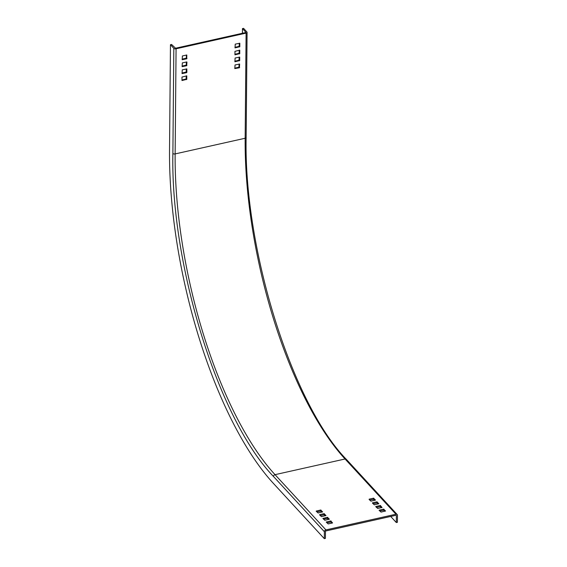 <?xml version="1.0" encoding="UTF-8"?>
<svg xmlns="http://www.w3.org/2000/svg" width="567" height="567" viewBox="0 0 567 567"><rect width="100%" height="100%" fill="white"/><g stroke="black" fill="none" stroke-linecap="round" stroke-linejoin="round"><path stroke-width="0.85" d="M242.421 33.269L242.463 28.598L245.823 32.241L245.589 32.56L175.564 48.23L171.567 44.46L170.461 44.708L169.526 149.844A252.287 92.641 -102.6 0 0 273.422 483.417L324.31 538.65L325.408 538.402L325.472 531.463A0.482 0.383 -42.7 0 1 325.919 530.946L395.936 515.275A0.482 0.383 -42.7 0 1 396.376 515.601L396.312 522.54L397.41 522.292L397.474 515.353A1.701 1.332 137.3 0 0 397.183 514.545A1.701 1.332 137.3 0 0 395.95 514.226L325.926 529.897A1.701 1.332 137.3 0 0 324.374 531.711L324.31 538.65M239.281 50.165L239.033 53.333L234.922 54.255M186.43 61.994L186.182 65.162L182.078 66.077M239.154 64.05L238.905 67.211L234.795 68.132M239.338 43.227L239.09 46.395L234.986 47.316M186.493 55.056L186.245 58.224L182.135 59.138M186.373 68.933L186.125 72.101L182.014 73.015M186.309 75.872L186.061 79.04L181.95 79.954M239.217 57.111L238.969 60.272L234.858 61.193M373.065 503.744L376.878 502.886L378.125 503.957M323.573 519.209L327.386 518.358L328.64 519.429M326.932 522.859L330.745 522.001L332 523.072M379.777 511.03L383.59 510.18L384.844 511.25M316.861 511.923L320.674 511.065L321.921 512.136M374.766 500.314L373.518 499.243L369.705 500.094M320.22 515.566L324.033 514.716L325.281 515.779M376.424 507.387L380.237 506.537L381.485 507.607M390.698 516.452L396.312 522.54M170.461 44.708L173.821 48.351A1.701 0.843 0.5 0 0 176.075 48.783L246.099 33.113A1.701 0.843 0.5 0 0 247.084 32.354A1.701 0.843 0.5 0 0 246.928 31.993L243.569 28.35L242.463 28.598M385.553 510.959L381.031 512.1L379.061 510.222L383.604 509.131L385.553 511.058M322.878 518.451L327.4 517.31L329.37 519.188L324.827 520.279L322.878 518.451M322.63 511.845L318.108 512.993L316.138 511.108L320.681 510.017L322.63 511.944M369.124 499.18L373.525 498.195L375.496 500.073L370.953 501.164L369.117 499.463M380.244 505.481L382.073 507.472L377.672 508.457L375.701 506.579L380.244 505.481L380.237 506.537M372.484 502.823L376.885 501.838L378.855 503.716L374.312 504.814L372.476 503.106M332.588 522.944L328.187 523.929L326.209 522.044L330.759 520.953L332.588 522.944M319.632 514.645L324.041 513.659L326.011 515.545L321.468 516.636L319.632 514.935M324.374 531.711L273.485 476.478C218.692 419.949 170.461 265.108 172.885 153.487A1.701 0.843 0.5 0 0 175.139 153.919A242.584 89.083 -102.6 0 0 275.038 474.664L345.055 458.994L395.95 514.226M239.699 60.57L234.894 61.768L235.107 58.025L239.685 57.09L239.699 60.57L239.189 60.017M186.947 62.086L186.692 65.715L182.113 66.651L182.326 62.909L186.791 61.923M239.82 46.692L235.022 47.89L235.234 44.148L239.813 43.212L239.82 46.692L239.317 46.14M181.979 77.048L186.777 75.85L186.791 79.33L181.986 80.528L181.979 77.048M234.795 68.593L235.043 64.964L239.628 64.028L239.416 67.764L234.795 68.593M234.944 51.349L239.749 50.151L239.763 53.631L234.958 54.829L234.944 51.349M186.791 54.985L186.756 58.77L182.177 59.712L182.383 55.97L186.791 54.985M186.628 72.654L182.05 73.59L182.262 69.854L186.841 68.912L186.855 72.392L186.125 72.101M246.099 33.113L245.157 138.249A242.584 89.083 -102.6 0 0 345.055 458.994A1.701 1.332 137.3 0 1 346.288 459.313A1.701 1.332 137.3 0 0 346.288 459.313C291.948 403.463 243.633 248.637 246.142 137.498A1.701 0.843 -179.5 0 1 245.157 138.249L175.139 153.919L176.075 48.783M325.926 529.897L275.038 474.664A1.701 1.332 -42.7 0 0 273.485 476.478M173.821 48.351L172.885 153.487M238.969 60.272L239.48 60.825M186.912 65.453L186.408 64.9M186.182 65.162L186.692 65.715M239.09 46.395L239.6 46.948M186.061 79.04L186.571 79.593M186.791 79.33L186.281 78.778M238.905 67.211L239.416 67.764M239.635 67.508L239.125 66.956M239.763 53.631L239.253 53.078M239.033 53.333L239.536 53.886M186.245 58.224L186.756 58.77M186.975 58.514L186.465 57.962M186.855 72.392L186.345 71.839M383.916 510.243L383.923 509.187M383.604 509.131L383.59 510.18M327.4 517.31L327.386 518.358M327.712 518.422L327.719 517.366M320.993 511.129L321 510.08M320.681 510.017L320.674 511.065M373.525 498.195L373.518 499.243M373.837 499.307L373.851 498.251M380.556 506.593L380.563 505.544M376.885 501.838L376.878 502.886M377.197 502.95L377.204 501.901M331.071 522.065L331.078 521.016M330.759 520.953L330.745 522.001M324.041 513.659L324.033 514.716M324.352 514.772L324.359 513.723M397.183 514.545L346.295 459.313M246.142 137.49L247.084 32.354"/></g></svg>
